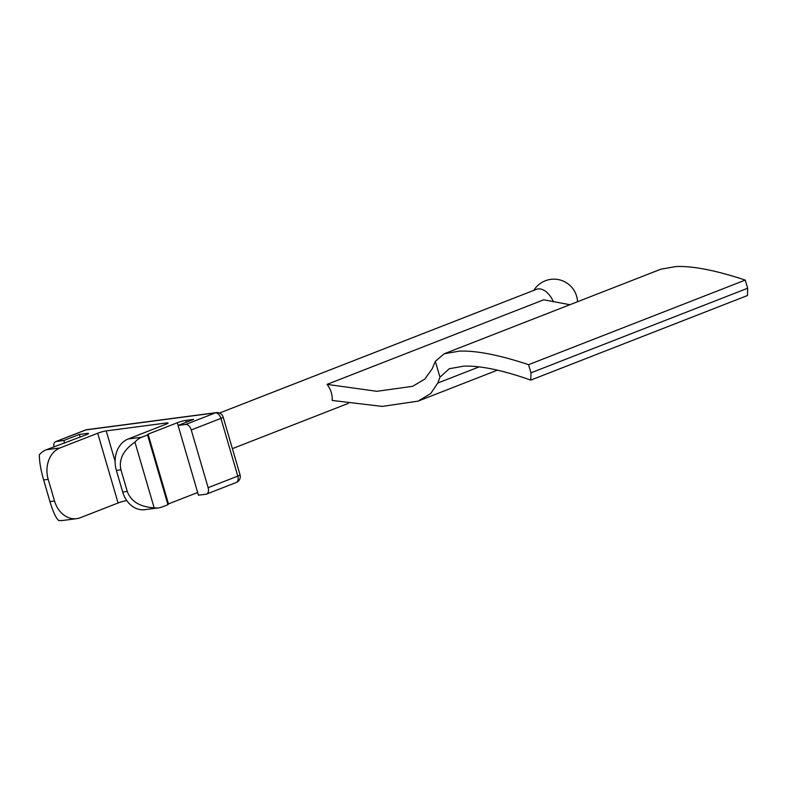 <?xml version="1.0" encoding="UTF-8"?>
<svg xmlns="http://www.w3.org/2000/svg" width="787" height="787" viewBox="0 0 787 787"><rect width="100%" height="100%" fill="white"/><g stroke="black" fill="none" stroke-linecap="round" stroke-linejoin="round"><path stroke-width="1.18" d="M569.896 304.717L543.728 299.798L327.048 384.381C330.796 389.25 332.507 394.602 332.203 400.445L382.285 406.417L418.045 401.144L430.735 393.5L437.779 383.043L439.963 377.18L449.298 368.719L463.75 366.162C480.178 365.512 502.529 370.156 530.792 380.101L747.473 295.518L747.65 288.249L530.969 372.831L528.579 364.676L745.259 280.083L747.65 288.249M219.504 413.047L536.429 289.331A18.918 11.313 68.7 0 1 538.033 288.918A18.918 11.313 68.7 0 1 553.458 301.903M327.048 384.381L376.845 391.306L412.654 386.319L424.911 379.009L432.112 368.896L435.339 361.341L444.183 353.786L459.362 351.13C476.292 350.471 499.371 354.986 528.579 364.676M444.183 353.786L660.873 269.203L676.043 266.537C692.875 265.868 715.954 270.384 745.259 280.083M134.941 442.117C123.313 450.194 118.64 459.411 120.932 469.78L127.268 491.422C130.927 501.417 139.889 506.897 154.154 507.851A25.233 20.009 82.5 0 0 158.541 507.881A25.233 20.009 82.5 0 0 162.279 506.917L167.936 504.713L147.543 434.965L141.886 437.169A25.233 20.009 82.5 0 0 134.941 442.117L154.154 507.851M120.932 469.78L116.368 470.38L122.693 492.023L127.268 491.422M177.282 422.757L198.462 495.21L206.076 494.206A6.306 3.768 -111.3 0 0 206.617 494.069A6.306 3.768 -111.3 0 0 208.132 487.694L237.802 476.105L220.921 418.389L191.251 429.968A6.306 3.768 -111.3 0 0 185.683 424.459L178.069 425.462L193.612 419.392L185.801 420.425A6.306 0.738 163.7 0 0 177.282 422.757L148.084 434.158L168.477 503.906L167.936 504.713M148.084 434.158L147.543 434.965M197.675 492.505L168.477 503.906M191.251 429.968L208.132 487.694M185.683 424.459L215.363 412.87L85.881 429.918L56.202 441.507L63.816 440.504L64.613 443.199M56.202 441.507A6.306 3.768 -111.3 0 0 55.67 441.635A6.306 3.768 -111.3 0 0 53.91 447.006M63.816 440.504L79.359 434.434L80.156 437.129M79.359 434.434L87.17 433.401L87.416 434.257M46.295 449.751L60.009 447.951A25.233 20.009 82.5 0 0 48.204 479.352L43.629 479.952C40.727 469.672 39.301 461.251 39.35 454.699A25.233 20.009 -97.5 0 1 46.295 449.751L86.265 434.739A6.306 0.738 -16.3 0 0 88.518 433.47A6.306 0.738 -16.3 0 0 87.17 433.401M76.664 518.653L62.95 520.463A25.233 20.009 -97.5 0 1 58.572 520.433C55.877 517.954 53.004 511.678 49.955 501.604L54.529 500.994A25.233 20.009 82.5 0 0 76.664 518.653A25.233 20.009 82.5 0 0 80.402 517.689L118.089 502.982A6.306 0.738 -16.3 0 1 126.609 500.64L126.786 500.621M43.629 479.952L49.955 501.604M48.204 479.352L54.529 500.994M60.009 447.951L97.696 433.234L118.089 502.982M116.368 470.38A25.233 20.009 -97.5 0 1 128.173 438.979L165.86 424.262A6.306 0.738 163.7 0 0 168.103 422.993A6.306 0.738 163.7 0 0 166.765 422.924L106.215 430.902A6.306 0.738 -16.3 0 0 97.696 433.234M158.541 507.881L144.828 509.681A25.233 20.009 -97.5 0 1 122.693 492.023M530.969 372.831L530.792 380.101M185.801 420.425L186.332 422.235M106.215 430.902L115.099 461.29M126.461 500.148L126.609 500.64M166.765 422.924L167.011 423.78M128.173 438.979L141.886 437.169M215.363 412.87A6.306 3.768 68.7 0 1 220.921 418.389A6.306 0.738 163.7 0 0 223.174 417.12A6.306 6.306 0 0 0 216.297 412.634A6.306 5.007 82.5 0 0 215.363 412.87M85.881 429.918A6.306 5.007 -97.5 0 1 86.816 429.672A6.306 6.306 0 0 0 85.34 430.056A6.306 3.768 68.7 0 1 85.881 429.918M236.287 482.48A6.306 6.306 0 0 0 240.045 474.836A6.306 0.738 163.7 0 1 237.802 476.105A6.306 3.768 68.7 0 1 236.287 482.48L206.617 494.069M439.963 377.18L435.339 361.341M437.779 383.043L479.096 366.909M348.297 403.397L232.391 448.639M577.53 301.736A23.649 23.649 0 0 0 533.802 290.354M216.297 412.634L86.816 429.672M85.34 430.056L55.67 441.635M240.045 474.836L223.174 417.12M418.045 401.144L497.443 370.146"/></g></svg>

